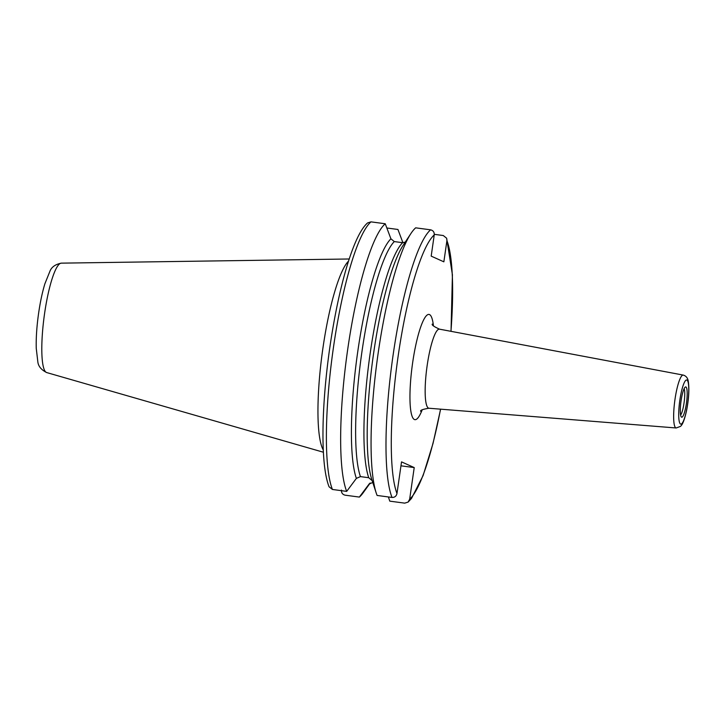 <?xml version="1.0" encoding="UTF-8"?>
<svg xmlns="http://www.w3.org/2000/svg" width="725" height="725" viewBox="0 0 725 725"><rect width="100%" height="100%" fill="white"/><g stroke="black" fill="none" stroke-linecap="round" stroke-linejoin="round"><path stroke-width="1.09" d="M685.913 386.978A15.27 2.818 97.6 0 0 685.451 386.978A15.27 2.818 97.6 0 0 680.947 401.695A15.27 2.818 97.6 0 0 681.428 417.074A15.27 2.818 97.6 0 0 686.367 403.68A15.27 2.818 97.6 0 0 685.913 386.978M684.146 388.673A14.002 2.583 -82.4 0 1 684.155 402.121A14.002 2.583 -82.4 0 1 680.612 415.099M434.284 234.329L443.274 235.534L446.645 238.226L446.917 240.618L443.863 261.825L431.185 256.124L434.239 234.918C434.402 232.181 433.188 230.487 430.596 229.825L415.67 227.831A140.115 25.892 97.6 0 0 410.903 233.55A140.115 25.892 97.6 0 0 377.063 361.059A140.115 25.892 97.6 0 0 376.212 492.982A140.115 25.892 97.6 0 0 377.1 495.447L392.026 497.441C394.717 497.486 396.358 496.172 396.974 493.498L401.532 461.879L414.22 467.58L409.661 499.199L408.103 502.09L404.713 503.141L389.787 501.147L388.382 496.951M405.221 242.168L402.602 242.685L394.3 241.579L390.911 238.806L385.247 223.762L370.992 221.859L367.602 222.91C352.848 235.453 337.397 291.522 328.896 354.108C325.371 380.543 323.404 405.148 323.015 427.931C322.815 440.728 323.169 452.01 324.075 461.762C325.054 472.374 326.712 480.711 329.059 486.774L332.431 489.466L346.686 491.378L356.383 478.391L360.434 476.606L368.735 477.721L372.179 480.657M386.842 227.985L397.934 229.472L402.919 242.721M414.22 467.58L400.97 465.812M373.112 482.315L369.061 484.092L359.373 497.078L345.109 495.175C342.517 494.513 341.303 492.819 341.466 490.082M369.523 483.566L369.061 484.092A126.467 23.372 97.6 0 0 369.85 483.267M385.247 223.762A140.115 25.892 97.6 0 0 347.71 349.359A140.115 25.892 97.6 0 0 346.686 491.378M348.553 261.082A98.011 18.107 97.6 0 0 322.145 353.709A98.011 18.107 97.6 0 0 323.287 450.026M359.373 497.078A140.115 25.892 97.6 0 0 363.107 492.855L370.221 482.995M401.215 238.181L398.224 230.224A140.115 25.892 97.6 0 0 397.934 229.472M679.832 400.309A22.276 4.114 -82.4 0 1 688.442 383.888A22.276 4.114 -82.4 0 1 682.95 422.013A22.276 4.114 -82.4 0 1 679.832 400.309M674.984 399.421A26.68 4.93 97.6 0 0 675.872 427.895A26.68 4.93 97.6 0 0 676.18 427.977L680.44 426.409C681.872 425.231 683.911 422.467 686.539 410.685C688.841 398.859 689.43 389.098 688.288 381.386C687.789 378.024 686.113 375.931 683.258 375.088A26.68 4.93 97.6 0 0 674.984 399.421M676.18 427.977L428.946 408.238A39.884 7.368 -82.4 0 1 428.484 408.112A39.884 7.368 -82.4 0 1 427.034 366.433A39.884 7.368 -82.4 0 1 439.522 329.168C434.03 326.667 431.611 324.972 432.272 324.093M433.423 325.797A53.097 9.815 97.6 0 0 419.494 330.663A53.097 9.815 97.6 0 0 410.024 401.532A53.097 9.815 97.6 0 0 422.177 409.888M434.239 234.918A135.711 25.076 97.6 0 0 398.116 356.347A135.711 25.076 97.6 0 0 396.974 493.498M409.661 499.199A135.711 25.076 97.6 0 0 440.537 409.163M450.95 331.325A135.711 25.076 97.6 0 0 446.917 240.618M430.596 229.825A140.115 25.892 97.6 0 0 393.05 355.422A140.115 25.892 97.6 0 0 392.026 497.441M410.903 233.55L403.2 245.231A126.621 23.399 97.6 0 0 372.614 360.461A126.621 23.399 97.6 0 0 371.843 479.678L376.212 492.982M402.602 242.685A124.265 22.964 97.6 0 0 370.185 353.247A124.265 22.964 97.6 0 0 368.735 477.721M394.3 241.579A124.265 22.964 97.6 0 0 361.884 352.132A124.265 22.964 97.6 0 0 360.434 476.606M390.911 238.806A126.467 23.372 97.6 0 0 357.778 351.462A126.467 23.372 97.6 0 0 356.383 478.391M370.992 221.859A140.115 25.892 97.6 0 0 333.446 347.456A140.115 25.892 97.6 0 0 332.431 489.466M46.409 372.46A55.218 10.204 97.6 0 0 46.681 372.559C41.171 369.786 38.217 366.134 37.809 361.594L36.25 348.335C35.969 337.968 36.767 326.232 38.624 313.127C40.247 301.99 42.331 292.202 44.887 283.774L49.871 271.395C51.457 267.126 55.272 264.371 61.317 263.148A55.218 10.204 97.6 0 0 44.578 313.535A55.218 10.204 97.6 0 0 46.409 372.46M683.258 375.088L439.522 329.168M428.946 408.238C422.992 409.208 420.21 410.205 420.618 411.229M46.681 372.559L323.386 452.228M61.317 263.148L349.233 258.988M446.645 238.226L452.418 274.793L451.032 331.334M440.619 409.163L433.024 443.428L423.092 475.591L411.51 498.41L408.103 502.09"/></g></svg>
